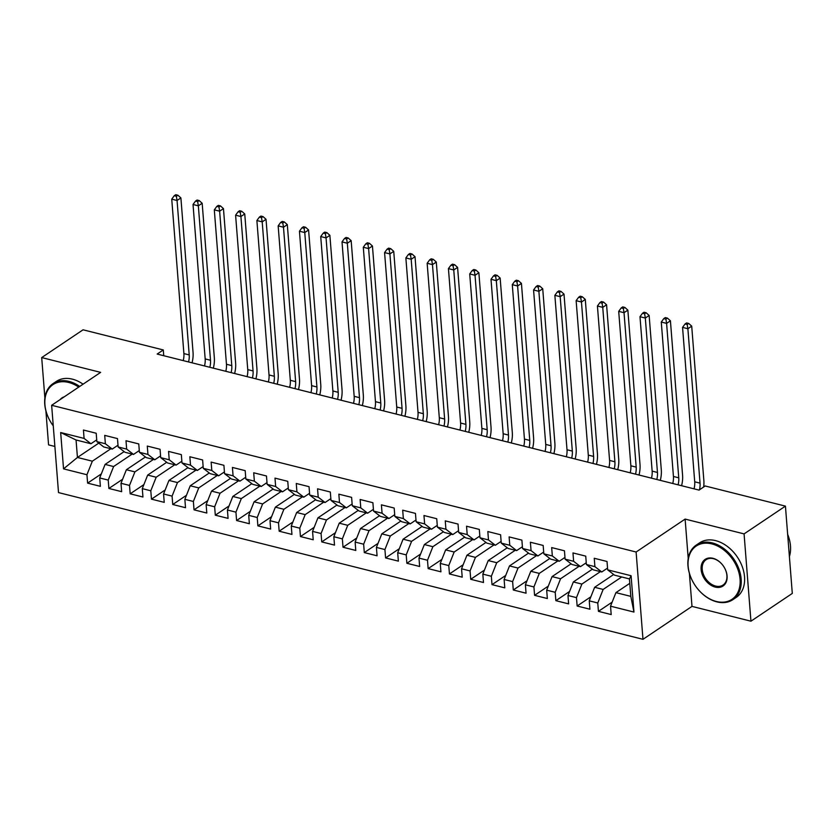 <?xml version="1.0" encoding="UTF-8"?>
<svg xmlns="http://www.w3.org/2000/svg" width="834" height="834" viewBox="0 0 834 834"><rect width="100%" height="100%" fill="white"/><g stroke="black" fill="none" stroke-linecap="round" stroke-linejoin="round"><path stroke-width="1.25" d="M689.384 573.323L691.991 606.391L750.944 621.194L792.3 593.422L785.43 506.123L705.189 485.982L699.059 490.1L157.167 354.064L163.297 349.946L83.056 329.805L41.7 357.577L44.88 397.964M691.991 606.391L642.983 639.313L58.516 492.592L51.645 405.293L636.113 552.014L642.983 639.313M45.891 410.818L48.57 444.876L54.888 446.461M98.787 443.115L77.437 457.459L63.54 468.864L86.945 474.744L87.612 483.126L100.382 486.326L99.715 477.955L108.232 480.092L108.889 488.463L121.66 491.674L121.003 483.293L129.52 485.43L130.177 493.811L142.948 497.012L142.291 488.641L150.798 490.778L151.465 499.149L164.235 502.36L163.568 493.978L172.085 496.115L172.742 504.497L185.513 507.697L184.856 499.326L193.373 501.463L194.03 509.835L206.801 513.046L206.144 504.664L214.651 506.801L215.308 515.183L228.078 518.383L227.421 510.012L235.939 512.149L236.595 520.52L249.366 523.731L248.709 515.349L257.226 517.497L257.883 525.868L270.654 529.069L269.987 520.697L278.504 522.835L279.161 531.206L291.931 534.417L291.274 526.046L299.792 528.183L300.448 536.554L313.219 539.765L312.562 531.383L321.069 533.52L321.736 541.902L334.507 545.102L333.84 536.731L342.357 538.868L343.014 547.24L355.784 550.45L355.128 542.069L363.645 544.206L364.302 552.588L377.072 555.788L376.415 547.417L384.922 549.554L385.589 557.925L398.36 561.136L397.693 552.754L406.21 554.891L406.867 563.273L419.638 566.474L418.981 558.102L427.498 560.24L428.155 568.611L440.925 571.822L440.269 563.44L448.775 565.577L449.443 573.959L462.213 577.159L461.546 568.788L470.063 570.925L470.72 579.296L483.491 582.507L482.834 574.126L491.351 576.263L492.008 584.644L504.778 587.845L504.122 579.474L512.629 581.611L513.285 589.982L526.056 593.193L525.399 584.811L533.916 586.948L534.573 595.33L547.344 598.531L546.687 590.159L555.204 592.296L555.861 600.668L568.632 603.879L567.975 595.497L576.482 597.634L577.138 606.016L589.909 609.216L589.252 600.845L597.769 602.982L598.426 611.353L611.197 614.564L610.54 606.182L615.919 592.64L630.817 596.373L629.451 578.921L614.543 575.179L607.684 569.851L631.088 575.731L633.955 612.062L610.54 606.182M63.54 468.864L60.674 432.533L84.088 438.413L90.958 443.74L96.723 439.862M607.684 569.851L607.016 561.48L594.246 558.269L594.913 566.651L586.396 564.514L585.739 556.132L572.968 552.932L573.625 561.303L565.108 559.166L564.451 550.794L551.681 547.584L552.337 555.965L543.831 553.828L543.163 545.446L530.393 542.246L531.06 550.617L522.543 548.48L521.886 540.109L509.115 536.898L509.772 545.269L501.255 543.132L500.598 534.761L487.827 531.55L488.484 539.932L479.977 537.794L479.31 529.413L466.54 526.212L467.207 534.584L458.69 532.446L458.033 524.075L445.262 520.864L445.919 529.246L437.402 527.109L436.745 518.727L423.974 515.527L424.631 523.898L416.124 521.761L415.457 513.39L402.686 510.179L403.354 518.56L394.836 516.423L394.18 508.042L381.409 504.841L382.066 513.212L373.549 511.075L372.892 502.704L360.121 499.493L360.778 507.875L352.271 505.738L351.614 497.356L338.844 494.155L339.501 502.527L330.983 500.39L330.327 492.018L317.556 488.807L318.213 497.189L309.695 495.052L309.039 486.67L296.268 483.47L296.925 491.841L288.418 489.704L287.761 481.333L274.991 478.122L275.647 486.503L267.13 484.366L266.473 475.985L253.703 472.784L254.36 481.155L245.853 479.018L245.186 470.647L232.415 467.436L233.082 475.818L224.565 473.681L223.908 465.299L211.138 462.099L211.794 470.47L203.277 468.333L202.62 459.961L189.85 456.751L190.506 465.132L182 462.995L181.332 454.613L168.562 451.413L169.229 459.784L160.712 457.647L160.055 449.276L147.284 446.065L147.941 454.436L139.424 452.299L138.767 443.928L125.997 440.727L126.653 449.099L118.147 446.961L117.479 438.58L104.709 435.379L105.376 443.751L96.859 441.613L96.202 433.242L83.431 430.031L84.088 438.413M621.705 576.972L603.149 589.429L594.642 587.292L613.678 574.501M597.769 602.982L603.149 589.429M589.252 600.845L594.642 587.292M631.088 575.731L629.451 578.921M600.417 571.624L581.871 584.081L573.354 581.944L592.401 569.163M576.482 597.634L581.871 584.081M567.975 595.497L573.354 581.944M594.913 566.651L601.773 571.968L607.538 568.1M601.773 571.968L593.266 569.831L586.396 564.514M579.13 566.286L560.584 578.744L552.066 576.607L571.113 563.815M555.204 592.296L560.584 578.744M546.687 590.159L552.066 576.607M573.625 561.303L580.495 566.63L586.26 562.752M580.495 566.63L571.978 564.493L565.108 559.166M557.852 560.938L539.296 573.396L530.789 571.259L549.825 558.478M533.916 586.948L539.296 573.396M525.399 584.811L530.789 571.259M552.337 555.965L559.207 561.282L564.972 557.414M559.207 561.282L550.69 559.145L543.831 553.828M536.564 555.6L518.018 568.058L509.501 565.921L528.548 553.13M512.629 581.611L518.018 568.058M504.122 579.474L509.501 565.921M531.06 550.617L537.92 555.944L543.685 552.066M537.92 555.944L529.413 553.807L522.543 548.48M515.276 550.252L496.73 562.71L488.213 560.573L507.26 547.792M491.351 576.263L496.73 562.71M482.834 574.126L488.213 560.573M509.772 545.269L516.642 550.596L522.407 546.729M516.642 550.596L508.125 548.459L501.255 543.132M493.999 544.915L475.443 557.373L466.936 555.236L485.972 542.444M470.063 570.925L475.443 557.373M461.546 568.788L466.936 555.236M488.484 539.932L495.354 545.259L501.119 541.381M495.354 545.259L486.847 543.122L479.977 537.794M472.711 539.567L454.165 552.025L445.648 549.887L464.694 537.106M448.775 565.577L454.165 552.025M440.269 563.44L445.648 549.887M467.207 534.584L474.077 539.911L479.831 536.043M474.077 539.911L465.56 537.774L458.69 532.446M451.423 534.229L432.877 546.687L424.36 544.55L443.407 531.758M427.498 560.24L432.877 546.687M418.981 558.102L424.36 544.55M445.919 529.246L452.789 534.573L458.554 530.695M452.789 534.573L444.272 532.436L437.402 527.109M430.146 528.881L411.589 541.339L403.083 539.202L422.119 526.41M406.21 554.891L411.589 541.339M397.693 552.754L403.083 539.202M424.631 523.898L431.501 529.225L437.266 525.357M431.501 529.225L422.994 527.088L416.124 521.761M408.858 523.543L390.312 536.001L381.795 533.864L400.841 521.073M384.922 549.554L390.312 536.001M376.415 547.417L381.795 533.864M403.354 518.56L410.224 523.877L415.978 520.009M410.224 523.877L401.707 521.74L394.836 516.423M387.581 518.195L369.024 530.653L360.507 528.516L379.553 515.725M363.645 544.206L369.024 530.653M355.128 542.069L360.507 528.516M382.066 513.212L388.936 518.539L394.701 514.672M388.936 518.539L380.419 516.402L373.549 511.075M366.293 512.858L347.736 525.316L339.229 523.179L358.266 510.387M342.357 538.868L347.736 525.316M333.84 536.731L339.229 523.179M360.778 507.875L367.648 513.191L373.413 509.324M367.648 513.191L359.141 511.054L352.271 505.738M345.005 507.51L326.459 519.968L317.942 517.831L336.988 505.039M321.069 533.52L326.459 519.968M312.562 531.383L317.942 517.831M339.501 502.527L346.371 507.854L352.136 503.986M346.371 507.854L337.853 505.717L330.983 500.39M323.728 502.172L305.171 514.63L296.664 512.493L315.7 499.702M299.792 528.183L305.171 514.63M291.274 526.046L296.664 512.493M318.213 497.189L325.083 502.506L330.848 498.638M325.083 502.506L316.566 500.369L309.695 495.052M302.44 496.824L283.894 509.282L275.376 507.145L294.423 494.353M278.504 522.835L283.894 509.282M269.987 520.697L275.376 507.145M296.925 491.841L303.795 497.168L309.56 493.301M303.795 497.168L295.288 495.031L288.418 489.704M281.152 491.487L262.606 503.944L254.089 501.807L273.135 489.016M257.226 517.497L262.606 503.944M248.709 515.349L254.089 501.807M275.647 486.503L282.517 491.82L288.283 487.953M282.517 491.82L274 489.683L267.13 484.366M259.874 486.139L241.318 498.596L232.811 496.459L251.847 483.668M235.939 512.149L241.318 498.596M227.421 510.012L232.811 496.459M254.36 481.155L261.23 486.483L266.995 482.605M261.23 486.483L252.712 484.346L245.853 479.018M238.587 480.791L220.04 493.248L211.523 491.111L230.57 478.33M214.651 506.801L220.04 493.248M206.144 504.664L211.523 491.111M233.082 475.818L239.942 481.135L245.707 477.267M239.942 481.135L231.435 478.997L224.565 473.681M217.299 475.453L198.753 487.911L190.235 485.774L209.282 472.982M193.373 501.463L198.753 487.911M184.856 499.326L190.235 485.774M211.794 470.47L218.664 475.797L224.429 471.919M218.664 475.797L210.147 473.66L203.277 468.333M196.021 470.105L177.465 482.563L168.958 480.426L187.994 467.645M172.085 496.115L177.465 482.563M163.568 493.978L168.958 480.426M190.506 465.132L197.377 470.449L203.142 466.581M197.377 470.449L188.87 468.312L182 462.995M174.733 464.767L156.187 477.225L147.67 475.088L166.717 462.297M150.798 490.778L156.187 477.225M142.291 488.641L147.67 475.088M169.229 459.784L176.099 465.111L181.854 461.233M176.099 465.111L167.582 462.974L160.712 457.647M153.446 459.419L134.9 471.877L126.382 469.74L145.429 456.959M129.52 485.43L134.9 471.877M121.003 483.293L126.382 469.74M147.941 454.436L154.811 459.763L160.576 455.896M154.811 459.763L146.294 457.626L139.424 452.299M132.168 454.082L113.612 466.54L105.105 464.402L124.141 451.611M108.232 480.092L113.612 466.54M99.715 477.955L105.105 464.402M126.653 449.099L133.523 454.426L139.288 450.548M133.523 454.426L125.017 452.289L118.147 446.961M110.88 448.734L92.334 461.192L77.437 457.459L76.061 439.998L90.958 443.74M86.945 474.744L92.334 461.192M105.376 443.751L112.246 449.078L118.001 445.21M112.246 449.078L103.729 446.941L96.859 441.613M750.944 621.194L744.074 533.896L785.43 506.123M51.645 405.293L100.653 372.371L41.7 357.577M744.074 533.896L685.121 519.092L636.113 552.014M163.745 355.711L163.297 349.946M629.795 583.32L615.919 592.64M60.674 432.533L76.061 439.998M630.817 596.373L633.955 612.062M685.121 519.092L688.217 558.509M87.612 483.126L101.321 473.91M108.889 488.463L122.608 479.258M130.177 493.811L143.896 484.596M151.465 499.149L165.174 489.944M172.742 504.497L186.462 495.281M194.03 509.835L207.749 500.629M215.308 515.183L229.027 505.967M236.595 520.52L250.315 511.315M257.883 525.868L271.603 516.653M279.161 531.206L292.88 522.001M300.448 536.554L314.168 527.338M321.736 541.902L335.445 532.686M343.014 547.24L356.733 538.024M364.302 552.588L378.021 543.372M385.589 557.925L399.298 548.709M406.867 563.273L420.586 554.057M428.155 568.611L441.874 559.405M449.443 573.959L463.151 564.743M470.72 579.296L484.439 570.091M492.008 584.644L505.727 575.429M513.285 589.982L527.005 580.777M534.573 595.33L548.292 586.114M555.861 600.668L569.58 591.462M577.138 606.016L590.858 596.8M598.426 611.353L612.146 602.148M183.23 360.601A13.146 7.235 104.1 0 0 183.897 353.585L171.741 199.159L177.058 200.494L176.37 196.251L177.903 195.229L175.776 194.687L174.243 195.719L176.37 196.251M188.547 361.935A13.146 7.235 104.1 0 0 189.214 354.919L177.058 200.494L180.895 197.919L193.04 352.344A19.714 10.852 -75.9 0 1 192.06 362.821M180.895 197.919L177.903 195.229M174.243 195.719L171.741 199.159M204.507 365.949A13.146 7.235 104.1 0 0 205.174 358.922L193.029 204.497L198.346 205.831L197.658 201.599L199.19 200.567L197.064 200.035L195.531 201.067L197.658 201.599M209.834 367.283A13.146 7.235 104.1 0 0 210.502 360.257L198.346 205.831L202.172 203.267L214.328 357.692A19.714 10.852 -75.9 0 1 213.337 368.159M202.172 203.267L199.19 200.567M195.531 201.067L193.029 204.497M225.795 371.286A13.146 7.235 104.1 0 0 226.462 364.27L214.307 209.845L219.634 211.179L218.946 206.936L220.468 205.915L218.341 205.373L216.809 206.405L218.946 206.936M231.112 372.621A13.146 7.235 104.1 0 0 231.779 365.605L219.634 211.179L223.46 208.604L235.615 363.03A19.714 10.852 -75.9 0 1 234.625 373.507M223.46 208.604L220.468 205.915M216.809 206.405L214.307 209.845M78.719 387.112A32.067 22.841 -123.9 0 0 68.628 382.441A32.067 22.841 -123.9 0 0 46.214 393.658A32.067 22.841 -123.9 0 0 53.261 425.851A32.86 23.404 56.1 0 1 53.032 383.63A32.86 23.404 56.1 0 1 69.034 381.419A32.86 23.404 56.1 0 1 79.71 386.444M60.111 399.611A16.034 11.426 56.1 0 1 64.218 396.848M53.032 383.63L56.399 381.367A32.86 23.404 56.1 0 1 72.402 379.157A32.86 23.404 56.1 0 1 83.077 384.182M716.364 601.481A32.067 22.841 -123.9 0 0 740.06 579.213A32.067 22.841 -123.9 0 0 711.829 543.904A32.067 22.841 -123.9 0 0 688.133 566.171A32.067 22.841 -123.9 0 0 716.364 601.481M712.236 542.892A32.86 23.404 56.1 0 1 738.924 569.007A32.86 23.404 56.1 0 1 732.877 599.656A32.86 23.404 56.1 0 1 716.875 601.877A32.86 23.404 56.1 0 1 690.187 575.752A32.86 23.404 56.1 0 1 696.234 545.102A32.86 23.404 56.1 0 1 712.236 542.892M715.228 587.084A16.034 11.426 56.1 0 1 701.113 569.434A16.034 11.426 56.1 0 1 712.966 558.3A16.034 11.426 56.1 0 1 727.081 575.95A16.034 11.426 56.1 0 1 715.228 587.084M713.477 558.697A15.252 10.863 -123.9 0 0 706.054 559.729A15.252 10.863 -123.9 0 0 703.25 573.948A15.252 10.863 -123.9 0 0 715.635 586.062A15.252 10.863 -123.9 0 0 723.057 585.041A15.252 10.863 -123.9 0 0 725.861 570.821A15.252 10.863 -123.9 0 0 713.477 558.697M787.65 534.354A32.86 23.404 56.1 0 1 789.402 556.549M696.234 545.102L699.611 542.84A32.86 23.404 56.1 0 1 715.603 540.63A32.86 23.404 56.1 0 1 742.291 566.745A32.86 23.404 56.1 0 1 736.245 597.394L732.877 599.656M247.083 376.634A13.146 7.235 104.1 0 0 247.75 369.608L235.595 215.182L240.911 216.517L240.223 212.284L241.756 211.252L239.629 210.721L238.097 211.753L240.223 212.284M252.4 377.969A13.146 7.235 104.1 0 0 253.067 370.942L240.911 216.517L244.748 213.952L256.893 368.378A19.714 10.852 -75.9 0 1 255.913 378.844M244.748 213.952L241.756 211.252M238.097 211.753L235.595 215.182M268.36 381.972A13.146 7.235 104.1 0 0 269.028 374.956L256.882 220.53L262.199 221.865L261.511 217.622L263.044 216.6L260.917 216.058L259.384 217.09L261.511 217.622M273.688 383.306A13.146 7.235 104.1 0 0 274.355 376.29L262.199 221.865L266.025 219.29L278.181 373.715A19.714 10.852 -75.9 0 1 277.19 384.193M266.025 219.29L263.044 216.6M259.384 217.09L256.882 220.53M289.648 387.32A13.146 7.235 104.1 0 0 290.315 380.294L278.16 225.868L283.487 227.213L282.789 222.97L284.321 221.938L282.194 221.406L280.662 222.438L282.789 222.97M294.965 388.654A13.146 7.235 104.1 0 0 295.632 381.628L283.487 227.213L287.313 224.638L299.469 379.063A19.714 10.852 -75.9 0 1 298.478 389.53M287.313 224.638L284.321 221.938M280.662 222.438L278.16 225.868M310.926 392.658A13.146 7.235 104.1 0 0 311.603 385.642L299.448 231.216L304.764 232.55L304.076 228.308L305.609 227.286L303.482 226.744L301.95 227.776L304.076 228.308M316.253 393.992A13.146 7.235 104.1 0 0 316.92 386.976L304.764 232.55L308.59 229.975L320.746 384.401A19.714 10.852 -75.9 0 1 319.766 394.878M308.59 229.975L305.609 227.286M301.95 227.776L299.448 231.216M332.213 398.006A13.146 7.235 104.1 0 0 332.881 390.979L320.725 236.554L326.052 237.898L325.364 233.656L326.897 232.623L324.77 232.092L323.238 233.124L325.364 233.656M337.541 399.34A13.146 7.235 104.1 0 0 338.208 392.314L326.052 237.898L329.878 235.324L342.034 389.749A19.714 10.852 -75.9 0 1 341.043 400.216M329.878 235.324L326.897 232.623M323.238 233.124L320.725 236.554M353.501 403.343A13.146 7.235 104.1 0 0 354.169 396.327L342.013 241.902L347.33 243.236L346.642 238.993L348.174 237.971L346.047 237.44L344.515 238.461L346.642 238.993M358.818 404.678A13.146 7.235 104.1 0 0 359.485 397.662L347.33 243.236L351.166 240.661L363.322 395.087A19.714 10.852 -75.9 0 1 362.331 405.564M351.166 240.661L348.174 237.971M344.515 238.461L342.013 241.902M374.779 408.691A13.146 7.235 104.1 0 0 375.456 401.665L363.301 247.25L368.618 248.584L367.93 244.341L369.462 243.309L367.335 242.777L365.803 243.809L367.93 244.341M380.106 410.026A13.146 7.235 104.1 0 0 380.773 403.01L368.618 248.584L372.444 246.009L384.599 400.435A19.714 10.852 -75.9 0 1 383.609 410.901M372.444 246.009L369.462 243.309M365.803 243.809L363.301 247.25M396.067 414.029A13.146 7.235 104.1 0 0 396.734 407.013L384.578 252.587L389.905 253.922L389.217 249.689L390.75 248.657L388.613 248.125L387.091 249.147L389.217 249.689M401.383 415.374A13.146 7.235 104.1 0 0 402.061 408.347L389.905 253.922L393.731 251.357L405.887 405.772A19.714 10.852 -75.9 0 1 404.897 416.249M393.731 251.357L390.75 248.657M387.091 249.147L384.578 252.587M417.354 419.377A13.146 7.235 104.1 0 0 418.022 412.35L405.866 257.935L411.183 259.27L410.495 255.027L412.027 253.995L409.901 253.463L408.368 254.495L410.495 255.027M422.671 420.711A13.146 7.235 104.1 0 0 423.338 413.695L411.183 259.27L415.019 256.695L427.175 411.12A19.714 10.852 -75.9 0 1 426.184 421.597M415.019 256.695L412.027 253.995M408.368 254.495L405.866 257.935M438.632 424.714A13.146 7.235 104.1 0 0 439.299 417.698L427.154 263.273L432.471 264.607L431.783 260.375L433.315 259.343L431.188 258.811L429.656 259.833L431.783 260.375M443.959 426.059A13.146 7.235 104.1 0 0 444.626 419.033L432.471 264.607L436.297 262.043L448.452 416.458A19.714 10.852 -75.9 0 1 447.462 426.935M436.297 262.043L433.315 259.343M429.656 259.833L427.154 263.273M459.92 430.063A13.146 7.235 104.1 0 0 460.587 423.036L448.431 268.621L453.759 269.955L453.071 265.712L454.603 264.68L452.466 264.149L450.933 265.181L453.071 265.712M465.236 431.397A13.146 7.235 104.1 0 0 465.914 424.381L453.759 269.955L457.585 267.38L469.74 421.806A19.714 10.852 -75.9 0 1 468.75 432.283M457.585 267.38L454.603 264.68M450.933 265.181L448.431 268.621M481.208 435.4A13.146 7.235 104.1 0 0 481.875 428.384L469.719 273.959L475.036 275.293L474.348 271.06L475.88 270.028L473.754 269.497L472.221 270.518L474.348 271.06M486.524 436.745A13.146 7.235 104.1 0 0 487.192 429.719L475.036 275.293L478.872 272.728L491.017 427.144A19.714 10.852 -75.9 0 1 490.038 437.621M478.872 272.728L475.88 270.028M472.221 270.518L469.719 273.959M502.485 440.748A13.146 7.235 104.1 0 0 503.152 433.732L491.007 279.307L496.324 280.641L495.636 276.398L497.168 275.366L495.042 274.834L493.509 275.866L495.636 276.398M507.812 442.083A13.146 7.235 104.1 0 0 508.479 435.067L496.324 280.641L500.15 278.066L512.305 432.492A19.714 10.852 -75.9 0 1 511.315 442.969M500.15 278.066L497.168 275.366M493.509 275.866L491.007 279.307M523.773 446.096A13.146 7.235 104.1 0 0 524.44 439.07L512.284 284.644L517.612 285.979L516.924 281.746L518.446 280.714L516.319 280.182L514.787 281.204L516.924 281.746M529.09 447.431A13.146 7.235 104.1 0 0 529.757 440.404L517.612 285.979L521.438 283.414L533.593 437.84A19.714 10.852 -75.9 0 1 532.603 448.306M521.438 283.414L518.446 280.714M514.787 281.204L512.284 284.644M545.061 451.434A13.146 7.235 104.1 0 0 545.728 444.418L533.572 289.992L538.889 291.327L538.201 287.084L539.734 286.062L537.607 285.52L536.074 286.552L538.201 287.084M550.377 452.768A13.146 7.235 104.1 0 0 551.045 445.752L538.889 291.327L542.726 288.752L554.871 443.177A19.714 10.852 -75.9 0 1 553.891 453.654M542.726 288.752L539.734 286.062M536.074 286.552L533.572 289.992M566.338 456.782A13.146 7.235 104.1 0 0 567.005 449.755L554.86 295.33L560.177 296.664L559.489 292.432L561.021 291.4L558.895 290.868L557.362 291.89L559.489 292.432M571.665 458.116A13.146 7.235 104.1 0 0 572.332 451.09L560.177 296.664L564.003 294.1L576.158 448.525A19.714 10.852 -75.9 0 1 575.168 458.992M564.003 294.1L561.021 291.4M557.362 291.89L554.86 295.33M587.626 462.119A13.146 7.235 104.1 0 0 588.293 455.103L576.138 300.678L581.465 302.012L580.766 297.769L582.299 296.748L580.172 296.206L578.64 297.238L580.766 297.769M592.943 463.454A13.146 7.235 104.1 0 0 593.61 456.438L581.465 302.012L585.291 299.437L597.446 453.863A19.714 10.852 -75.9 0 1 596.456 464.34M585.291 299.437L582.299 296.748M578.64 297.238L576.138 300.678M608.903 467.467A13.146 7.235 104.1 0 0 609.581 460.441L597.425 306.015L602.742 307.35L602.054 303.117L603.587 302.085L601.46 301.554L599.927 302.586L602.054 303.117M614.231 468.802A13.146 7.235 104.1 0 0 614.898 461.775L602.742 307.35L606.579 304.785L618.724 459.211A19.714 10.852 -75.9 0 1 617.744 469.678M606.579 304.785L603.587 302.085M599.927 302.586L597.425 306.015M630.191 472.805A13.146 7.235 104.1 0 0 630.858 465.789L618.703 311.363L624.03 312.698L623.342 308.455L624.875 307.433L622.748 306.891L621.215 307.923L623.342 308.455M635.518 474.139A13.146 7.235 104.1 0 0 636.186 467.123L624.03 312.698L627.856 310.123L640.012 464.548A19.714 10.852 -75.9 0 1 639.021 475.026M627.856 310.123L624.875 307.433M621.215 307.923L618.703 311.363M651.479 478.153A13.146 7.235 104.1 0 0 652.146 471.127L639.991 316.701L645.318 318.046L644.619 313.803L646.152 312.771L644.025 312.239L642.493 313.271L644.619 313.803M656.796 479.487A13.146 7.235 104.1 0 0 657.463 472.461L645.318 318.046L649.144 315.471L661.299 469.896A19.714 10.852 -75.9 0 1 660.309 480.363M649.144 315.471L646.152 312.771M642.493 313.271L639.991 316.701M672.757 483.491A13.146 7.235 104.1 0 0 673.434 476.475L661.279 322.049L666.595 323.383L665.907 319.141L667.44 318.119L665.313 317.577L663.781 318.609L665.907 319.141M678.084 484.825A13.146 7.235 104.1 0 0 678.751 477.809L666.595 323.383L670.421 320.809L682.577 475.234A19.714 10.852 -75.9 0 1 681.586 485.711M670.421 320.809L667.44 318.119M663.781 318.609L661.279 322.049M694.044 488.839A13.146 7.235 104.1 0 0 694.712 481.812L682.556 327.387L687.883 328.732L687.195 324.489L688.728 323.456L686.591 322.925L685.068 323.957L687.195 324.489M699.455 489.839A13.146 7.235 104.1 0 0 700.039 483.147L687.883 328.732L691.709 326.157L703.865 480.582A19.714 10.852 -75.9 0 1 703.656 487.004M691.709 326.157L688.728 323.456M685.068 323.957L682.556 327.387M183.897 353.585L189.214 354.919M205.174 358.922L210.502 360.257M226.462 364.27L231.779 365.605M247.75 369.608L253.067 370.942M269.028 374.956L274.355 376.29M290.315 380.294L295.632 381.628M311.603 385.642L316.92 386.976M332.881 390.979L338.208 392.314M354.169 396.327L359.485 397.662M375.456 401.665L380.773 403.01M396.734 407.013L402.061 408.347M418.022 412.35L423.338 413.695M439.299 417.698L444.626 419.033M460.587 423.036L465.914 424.381M481.875 428.384L487.192 429.719M503.152 433.732L508.479 435.067M524.44 439.07L529.757 440.404M545.728 444.418L551.045 445.752M567.005 449.755L572.332 451.09M588.293 455.103L593.61 456.438M609.581 460.441L614.898 461.775M630.858 465.789L636.186 467.123M652.146 471.127L657.463 472.461M673.434 476.475L678.751 477.809M694.712 481.812L700.039 483.147"/></g></svg>
